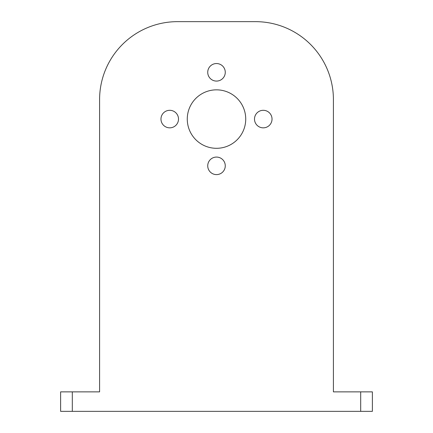 <?xml version="1.0" encoding="UTF-8"?>
<svg xmlns="http://www.w3.org/2000/svg" width="433" height="433" viewBox="0 0 433 433"><rect width="100%" height="100%" fill="white"/><g stroke="black" fill="none" stroke-linecap="round" stroke-linejoin="round"><path stroke-width="0.65" d="M72.311 391.865L60.62 391.865L60.62 411.35L372.38 411.35L372.38 391.865L333.41 391.865L333.41 99.59A77.94 77.94 0 0 0 255.47 21.65L177.53 21.65A77.94 77.94 0 0 0 99.59 99.59L99.59 391.865L72.311 391.865L72.311 411.35M263.264 127.843A8.768 8.768 0 0 1 255.67 114.691A8.768 8.768 0 0 1 270.858 114.691A8.768 8.768 0 0 1 263.264 127.843M216.5 174.607A8.768 8.768 0 0 1 208.906 161.455A8.768 8.768 0 0 1 224.094 161.455A8.768 8.768 0 0 1 216.5 174.607M216.5 81.079A8.768 8.768 0 0 1 208.906 67.927A8.768 8.768 0 0 1 224.094 67.927A8.768 8.768 0 0 1 216.5 81.079M169.736 127.843A8.768 8.768 0 0 1 162.142 114.691A8.768 8.768 0 0 1 177.33 114.691A8.768 8.768 0 0 1 169.736 127.843M216.5 148.303A29.227 29.227 0 0 1 191.186 104.461A29.227 29.227 0 0 1 241.814 104.461A29.227 29.227 0 0 1 216.5 148.303M99.59 391.865L99.59 99.59M333.41 99.59L333.41 391.865M177.53 21.65L255.47 21.65M360.689 391.865L360.689 411.35"/></g></svg>
